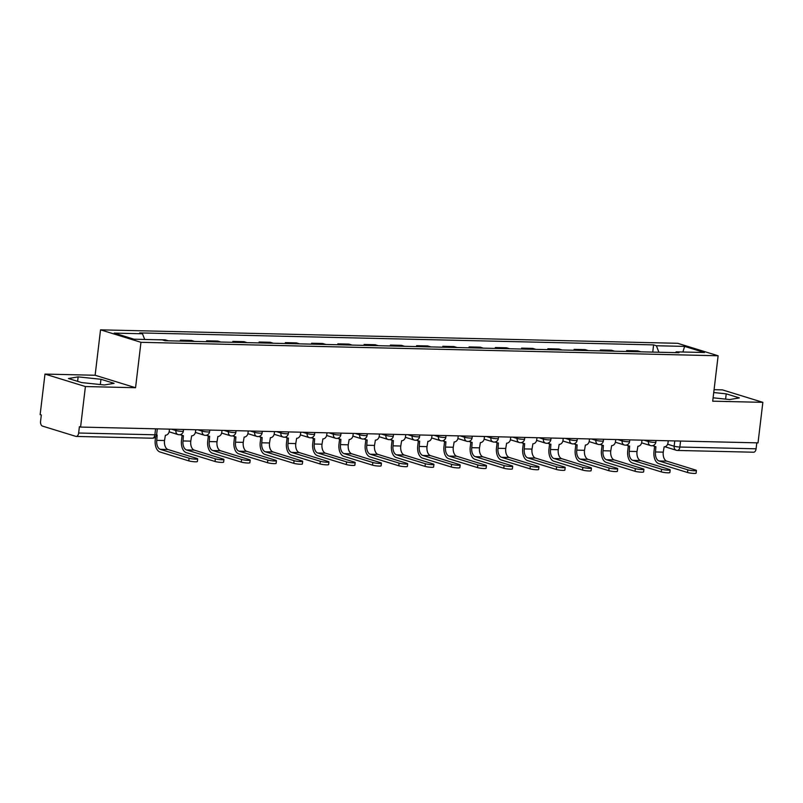<?xml version="1.0" encoding="UTF-8"?>
<svg xmlns="http://www.w3.org/2000/svg" width="803" height="803" viewBox="0 0 803 803"><rect width="100%" height="100%" fill="white"/><g stroke="black" fill="none" stroke-linecap="round" stroke-linejoin="round"><path stroke-width="1.2" d="M44.978 374.088L85.409 386.544L80.581 427.066L758.022 442.865L762.85 402.343L712.703 401.179L718.123 355.769L677.692 343.303L100.536 329.842L95.125 375.252L44.978 374.088L40.15 414.599L41.324 414.97L40.572 421.274A4.135 2.409 -88.7 0 0 42.449 426.082L75.803 436.36A4.135 2.409 -88.7 0 0 76.195 436.43A4.135 2.409 -88.7 0 0 78.644 433.018L154.869 434.794A4.135 0.542 6.8 0 0 156.625 434.553L157.298 428.852M762.85 402.343L722.419 389.877L714.078 389.686M85.409 386.544L135.556 387.719L140.967 342.309L718.123 355.769M80.581 427.066L79.397 426.704L78.644 433.018M756.797 442.834L756.085 448.807A4.135 2.409 91.3 0 1 753.636 452.219L677.411 450.443A4.135 2.409 -88.7 0 0 679.86 447.03L756.085 448.807M626.491 351.483L626.601 350.59L637.702 350.851L640.844 351.814M626.601 350.59L629.733 351.553M614.586 351.202L611.454 350.238L600.353 349.978L603.485 350.941M600.242 350.871L600.353 349.978M588.338 350.59L585.206 349.626L574.105 349.365L577.237 350.329M573.994 350.259L574.105 349.365M562.09 349.978L558.958 349.014L547.847 348.753L550.988 349.717M547.746 349.646L547.847 348.753M535.842 349.365L532.71 348.402L521.599 348.141L524.74 349.104M521.498 349.034L521.599 348.141M509.594 348.753L506.462 347.789L495.351 347.528L498.482 348.502M495.25 348.422L495.351 347.528M483.346 348.141L480.204 347.177L469.103 346.916L472.234 347.89M468.992 347.809L469.103 346.916M457.098 347.528L453.956 346.565L442.854 346.304L445.986 347.277M442.744 347.197L442.854 346.304M430.84 346.916L427.708 345.952L416.606 345.691L419.738 346.665M416.496 346.585L416.606 345.691M404.592 346.304L401.46 345.34L390.358 345.079L393.49 346.053M390.248 345.973L390.358 345.079M378.343 345.691L375.212 344.728L364.1 344.467L367.242 345.441M364 345.36L364.1 344.467M352.095 345.079L348.964 344.116L337.852 343.855L340.994 344.828M337.752 344.748L337.852 343.855M325.847 344.477L322.716 343.503L311.604 343.242L314.736 344.216M311.504 344.136L311.604 343.242M299.599 343.865L296.458 342.891L285.356 342.63L288.488 343.604M285.246 343.523L285.356 342.63M273.351 343.252L270.209 342.279L259.108 342.018L262.24 342.991M258.998 342.911L259.108 342.018M247.093 342.64L243.961 341.666L232.86 341.416L235.992 342.379M232.75 342.299L232.86 341.416M220.845 342.028L217.713 341.054L206.612 340.803L209.744 341.767M206.501 341.687L206.612 340.803M194.597 341.416L191.465 340.442L180.354 340.191L183.496 341.155M180.253 341.074L180.354 340.191M168.349 340.803L165.217 339.83L154.477 339.689M658.902 352.236L656.372 345.742L684.638 346.404L704.442 352.507L676.176 351.855L675.514 352.627M656.372 345.742L653.602 344.889L139.712 332.914L142.482 333.767L114.217 333.104L134.021 339.207L162.286 339.87L165.057 340.723L678.947 352.708L676.176 351.855M100.536 329.842L140.967 342.309M713.104 397.806L729.686 399.553L739.362 397.907L726.223 393.851L713.737 392.537M95.125 375.252L135.556 387.719M81.605 382.569L104.41 384.978L114.086 383.332L100.947 379.277L78.142 376.878L68.476 378.524L81.605 382.569M652.739 352.095L653.602 344.889M142.482 333.767L144.711 339.458M684.638 346.404L682.871 352.005M725.601 399.121L726.223 393.851M77.61 381.335L78.142 376.878M100.325 384.547L100.947 379.277M696.432 470.508L696.121 473.158A4.758 0.632 -173.2 0 1 692.778 473.358A4.758 0.632 -173.2 0 1 687.519 472.495L687.84 469.855A4.758 0.632 6.8 0 0 693.089 470.709A4.758 0.632 6.8 0 0 696.432 470.508A4.758 0.632 6.8 0 0 695.579 470.036L666.761 461.143A7.759 4.507 91.3 0 1 663.248 452.149L664.131 446.859A4.135 3.322 107.1 0 0 667.986 442.865L668.237 440.767M654.586 446.378L653.983 451.497A10.449 6.073 -88.7 0 0 658.701 463.612L687.519 472.495M653.592 445.324A4.135 3.322 107.1 0 0 655.158 446.548L653.622 446.077A4.135 3.322 -72.9 0 1 652.769 445.635M655.158 446.548A4.135 3.322 107.1 0 0 655.89 446.669L655.509 451.969A7.759 4.507 91.3 0 0 659.022 460.972L687.84 469.855M670.184 469.896L669.873 472.545A4.758 0.632 -173.2 0 1 666.53 472.746A4.758 0.632 -173.2 0 1 661.27 471.893L661.592 469.243A4.758 0.632 6.8 0 0 666.841 470.096A4.758 0.632 6.8 0 0 670.184 469.896A4.758 0.632 6.8 0 0 669.331 469.424L640.513 460.541A7.759 4.507 91.3 0 1 637 451.537L637.883 446.247A4.135 3.322 107.1 0 0 641.738 442.252L641.988 440.154M628.337 445.765L627.725 450.884A10.449 6.073 -88.7 0 0 632.453 463L661.27 471.893M627.334 444.711A4.135 3.322 107.1 0 0 628.91 445.936L627.374 445.464A4.135 3.322 -72.9 0 1 626.511 445.023M628.91 445.936A4.135 3.322 107.1 0 0 629.642 446.056L629.261 451.356A7.759 4.507 91.3 0 0 632.774 460.36L661.592 469.243M643.936 469.283L643.615 471.933A4.758 0.632 -173.2 0 1 640.282 472.134A4.758 0.632 -173.2 0 1 635.022 471.281L635.344 468.631A4.758 0.632 6.8 0 0 640.593 469.484A4.758 0.632 6.8 0 0 643.936 469.283A4.758 0.632 6.8 0 0 643.083 468.811L614.265 459.928A7.759 4.507 91.3 0 1 610.752 450.925L611.635 445.635A4.135 3.322 107.1 0 0 615.489 441.64L615.74 439.542M602.089 445.153L601.477 450.272A10.449 6.073 -88.7 0 0 606.205 462.387L635.022 471.281M601.086 444.099A4.135 3.322 107.1 0 0 602.662 445.324L601.126 444.852A4.135 3.322 -72.9 0 1 600.263 444.41M602.662 445.324A4.135 3.322 107.1 0 0 603.394 445.444L603.013 450.744A7.759 4.507 91.3 0 0 606.526 459.748L635.344 468.631M617.688 468.671L617.366 471.321A4.758 0.632 -173.2 0 1 614.034 471.522A4.758 0.632 -173.2 0 1 608.774 470.668L609.086 468.019A4.758 0.632 6.8 0 0 614.345 468.872A4.758 0.632 6.8 0 0 617.688 468.671A4.758 0.632 6.8 0 0 616.834 468.199L588.017 459.316A7.759 4.507 91.3 0 1 584.504 450.312L585.387 445.023A4.135 3.322 107.1 0 0 589.241 441.028L589.482 438.93M575.841 444.541L575.229 449.66A10.449 6.073 -88.7 0 0 579.957 461.775L608.774 470.668M574.838 443.487A4.135 3.322 107.1 0 0 576.403 444.711L574.878 444.24A4.135 3.322 -72.9 0 1 574.015 443.798M576.403 444.711A4.135 3.322 107.1 0 0 577.136 444.832L576.765 450.132A7.759 4.507 91.3 0 0 580.268 459.135L609.086 468.019M591.44 468.059L591.118 470.709A4.758 0.632 -173.2 0 1 587.776 470.909A4.758 0.632 -173.2 0 1 582.526 470.056L582.837 467.406A4.758 0.632 6.8 0 0 588.097 468.259A4.758 0.632 6.8 0 0 591.44 468.059A4.758 0.632 6.8 0 0 590.576 467.587L561.759 458.704A7.759 4.507 91.3 0 1 558.256 449.7L559.139 444.41A4.135 3.322 107.1 0 0 562.983 440.415L563.234 438.318M549.593 443.929L548.981 449.048A10.449 6.073 -88.7 0 0 553.709 461.163L582.526 470.056M548.59 442.875A4.135 3.322 107.1 0 0 550.155 444.099L548.63 443.627A4.135 3.322 -72.9 0 1 547.766 443.186M550.155 444.099A4.135 3.322 107.1 0 0 550.888 444.22L550.517 449.519A7.759 4.507 91.3 0 0 554.02 458.523L582.837 467.406M565.182 467.446L564.87 470.096A4.758 0.632 -173.2 0 1 561.528 470.297A4.758 0.632 -173.2 0 1 556.278 469.444L556.589 466.794A4.758 0.632 6.8 0 0 561.849 467.647A4.758 0.632 6.8 0 0 565.182 467.446A4.758 0.632 6.8 0 0 564.328 466.975L535.511 458.091A7.759 4.507 91.3 0 1 532.008 449.088L532.891 443.798A4.135 3.322 107.1 0 0 536.735 439.803L536.986 437.705M523.345 443.316L522.733 448.435A10.449 6.073 -88.7 0 0 527.461 460.551L556.278 469.444M522.341 442.262A4.135 3.322 107.1 0 0 523.907 443.487L522.372 443.015A4.135 3.322 -72.9 0 1 521.518 442.573M523.907 443.487A4.135 3.322 107.1 0 0 524.64 443.607L524.259 448.907A7.759 4.507 91.3 0 0 527.772 457.911L556.589 466.794M538.933 466.834L538.622 469.484A4.758 0.632 -173.2 0 1 535.28 469.685A4.758 0.632 -173.2 0 1 530.03 468.832L530.341 466.182A4.758 0.632 6.8 0 0 535.601 467.035A4.758 0.632 6.8 0 0 538.933 466.834A4.758 0.632 6.8 0 0 538.08 466.362L509.263 457.479A7.759 4.507 91.3 0 1 505.749 448.475L506.633 443.186A4.135 3.322 107.1 0 0 510.487 439.191L510.738 437.093M497.087 442.704L496.485 447.823A10.449 6.073 -88.7 0 0 501.202 459.938L530.03 468.832M496.093 441.65A4.135 3.322 107.1 0 0 497.659 442.875L496.124 442.403A4.135 3.322 -72.9 0 1 495.27 441.961M497.659 442.875A4.135 3.322 107.1 0 0 498.392 442.995L498.011 448.295A7.759 4.507 91.3 0 0 501.524 457.298L530.341 466.182M512.685 466.222L512.374 468.872A4.758 0.632 -173.2 0 1 509.032 469.072A4.758 0.632 -173.2 0 1 503.772 468.219L504.093 465.569A4.758 0.632 6.8 0 0 509.343 466.423A4.758 0.632 6.8 0 0 512.685 466.222A4.758 0.632 6.8 0 0 511.832 465.75L483.015 456.867A7.759 4.507 91.3 0 1 479.501 447.863L480.385 442.573A4.135 3.322 107.1 0 0 484.239 438.579L484.49 436.481M470.839 442.092L470.227 447.211A10.449 6.073 -88.7 0 0 474.954 459.326L503.772 468.219M469.845 441.038A4.135 3.322 107.1 0 0 471.411 442.262L469.875 441.791A4.135 3.322 -72.9 0 1 469.022 441.349M471.411 442.262A4.135 3.322 107.1 0 0 472.144 442.383L471.762 447.683A7.759 4.507 91.3 0 0 475.276 456.686L504.093 465.569M486.437 465.61L486.116 468.259A4.758 0.632 -173.2 0 1 482.784 468.46A4.758 0.632 -173.2 0 1 477.524 467.607L477.845 464.957A4.758 0.632 6.8 0 0 483.095 465.81A4.758 0.632 6.8 0 0 486.437 465.61A4.758 0.632 6.8 0 0 485.584 465.138L456.766 456.255A7.759 4.507 91.3 0 1 453.253 447.251L454.137 441.961A4.135 3.322 107.1 0 0 457.991 437.976L458.242 435.868M444.591 441.479L443.979 446.598A10.449 6.073 -88.7 0 0 448.706 458.714L477.524 467.607M443.587 440.425A4.135 3.322 107.1 0 0 445.163 441.65L443.627 441.178A4.135 3.322 -72.9 0 1 442.764 440.737M445.163 441.65A4.135 3.322 107.1 0 0 445.896 441.77L445.514 447.07A7.759 4.507 91.3 0 0 449.028 456.074L477.845 464.957M460.189 464.997L459.868 467.647A4.758 0.632 -173.2 0 1 456.536 467.848A4.758 0.632 -173.2 0 1 451.276 466.995L451.597 464.345A4.758 0.632 6.8 0 0 456.847 465.198A4.758 0.632 6.8 0 0 460.189 464.997A4.758 0.632 6.8 0 0 459.336 464.525L430.518 455.642A7.759 4.507 91.3 0 1 427.005 446.639L427.889 441.349A4.135 3.322 107.1 0 0 431.743 437.364L431.994 435.266M418.343 440.867L417.731 445.986A10.449 6.073 -88.7 0 0 422.458 458.101L451.276 466.995M417.339 439.813A4.135 3.322 107.1 0 0 418.915 441.038L417.379 440.566A4.135 3.322 -72.9 0 1 416.516 440.124M418.915 441.038A4.135 3.322 107.1 0 0 419.648 441.158L419.266 446.458A7.759 4.507 91.3 0 0 422.769 455.462L451.597 464.345M433.941 464.385L433.62 467.035A4.758 0.632 -173.2 0 1 430.288 467.236A4.758 0.632 -173.2 0 1 425.028 466.382L425.339 463.732A4.758 0.632 6.8 0 0 430.599 464.596A4.758 0.632 6.8 0 0 433.941 464.385A4.758 0.632 6.8 0 0 433.078 463.913L404.26 455.03A7.759 4.507 91.3 0 1 400.757 446.026L401.641 440.737A4.135 3.322 107.1 0 0 405.495 436.752L405.736 434.654M392.095 440.255L391.483 445.374A10.449 6.073 -88.7 0 0 396.21 457.499L425.028 466.382M391.091 439.201A4.135 3.322 107.1 0 0 392.657 440.435L391.131 439.954A4.135 3.322 -72.9 0 1 390.268 439.512M392.657 440.435A4.135 3.322 107.1 0 0 393.39 440.546L393.018 445.846A7.759 4.507 91.3 0 0 396.521 454.849L425.339 463.732M407.683 463.773L407.372 466.423A4.758 0.632 -173.2 0 1 404.029 466.623A4.758 0.632 -173.2 0 1 398.78 465.77L399.091 463.12A4.758 0.632 6.8 0 0 404.351 463.983A4.758 0.632 6.8 0 0 407.683 463.773A4.758 0.632 6.8 0 0 406.83 463.301L378.012 454.418A7.759 4.507 91.3 0 1 374.509 445.414L375.392 440.134A4.135 3.322 107.1 0 0 379.237 436.139L379.488 434.042M365.847 439.642L365.235 444.762A10.449 6.073 -88.7 0 0 369.962 456.887L398.78 465.77M364.843 438.589A4.135 3.322 107.1 0 0 366.409 439.823L364.883 439.341A4.135 3.322 -72.9 0 1 364.02 438.9M366.409 439.823A4.135 3.322 107.1 0 0 367.142 439.934L366.77 445.233A7.759 4.507 91.3 0 0 370.273 454.237L399.091 463.12M381.435 463.16L381.124 465.81A4.758 0.632 -173.2 0 1 377.781 466.011A4.758 0.632 -173.2 0 1 372.532 465.158L372.843 462.508A4.758 0.632 6.8 0 0 378.103 463.371A4.758 0.632 6.8 0 0 381.435 463.16A4.758 0.632 6.8 0 0 380.582 462.689L351.764 453.805A7.759 4.507 91.3 0 1 348.261 444.802L349.144 439.522A4.135 3.322 107.1 0 0 352.989 435.527L353.24 433.429M339.599 439.03L338.986 444.149A10.449 6.073 -88.7 0 0 343.714 456.275L372.532 465.158M338.595 437.976A4.135 3.322 107.1 0 0 340.161 439.211L338.625 438.739A4.135 3.322 -72.9 0 1 337.772 438.287M340.161 439.211A4.135 3.322 107.1 0 0 340.894 439.321L340.512 444.621A7.759 4.507 91.3 0 0 344.025 453.625L372.843 462.508M355.187 462.548L354.876 465.198A4.758 0.632 -173.2 0 1 351.533 465.399A4.758 0.632 -173.2 0 1 346.274 464.546L346.595 461.896A4.758 0.632 6.8 0 0 351.855 462.759A4.758 0.632 6.8 0 0 355.187 462.548A4.758 0.632 6.8 0 0 354.334 462.076L325.516 453.193A7.759 4.507 91.3 0 1 322.003 444.189L322.886 438.91A4.135 3.322 107.1 0 0 326.741 434.915L326.992 432.817M313.341 438.418L312.738 443.537A10.449 6.073 -88.7 0 0 317.456 455.662L346.274 464.546M312.347 437.374A4.135 3.322 107.1 0 0 313.913 438.599L312.377 438.127A4.135 3.322 -72.9 0 1 311.524 437.675M313.913 438.599A4.135 3.322 107.1 0 0 314.646 438.709L314.264 444.009A7.759 4.507 91.3 0 0 317.777 453.012L346.595 461.896M328.939 461.936L328.628 464.586A4.758 0.632 -173.2 0 1 325.285 464.786A4.758 0.632 -173.2 0 1 320.026 463.933L320.347 461.283A4.758 0.632 6.8 0 0 325.596 462.147A4.758 0.632 6.8 0 0 328.939 461.936A4.758 0.632 6.8 0 0 328.086 461.464L299.268 452.581A7.759 4.507 91.3 0 1 295.755 443.577L296.638 438.297A4.135 3.322 107.1 0 0 300.493 434.303L300.744 432.205M287.093 437.806L286.48 442.925A10.449 6.073 -88.7 0 0 291.208 455.05L320.026 463.933M286.099 436.762A4.135 3.322 107.1 0 0 287.665 437.986L286.129 437.515A4.135 3.322 -72.9 0 1 285.276 437.063M287.665 437.986A4.135 3.322 107.1 0 0 288.397 438.097L288.016 443.397A7.759 4.507 91.3 0 0 291.529 452.4L320.347 461.283M302.691 461.323L302.37 463.973A4.758 0.632 -173.2 0 1 299.037 464.174A4.758 0.632 -173.2 0 1 293.778 463.321L294.099 460.671A4.758 0.632 6.8 0 0 299.348 461.534A4.758 0.632 6.8 0 0 302.691 461.323A4.758 0.632 6.8 0 0 301.838 460.852L273.02 451.969A7.759 4.507 91.3 0 1 269.507 442.965L270.39 437.685A4.135 3.322 107.1 0 0 274.245 433.69L274.496 431.592M260.845 437.193L260.232 442.312A10.449 6.073 -88.7 0 0 264.96 454.438L293.778 463.321M259.841 436.149A4.135 3.322 107.1 0 0 261.417 437.374L259.881 436.902A4.135 3.322 -72.9 0 1 259.018 436.451M261.417 437.374A4.135 3.322 107.1 0 0 262.149 437.484L261.768 442.784A7.759 4.507 91.3 0 0 265.281 451.788L294.099 460.671M276.443 460.711L276.122 463.361A4.758 0.632 -173.2 0 1 272.789 463.562A4.758 0.632 -173.2 0 1 267.529 462.709L267.841 460.059A4.758 0.632 6.8 0 0 273.1 460.922A4.758 0.632 6.8 0 0 276.443 460.711A4.758 0.632 6.8 0 0 275.59 460.239L246.772 451.356A7.759 4.507 91.3 0 1 243.259 442.353L244.142 437.073A4.135 3.322 107.1 0 0 247.997 433.078L248.247 430.98M234.596 436.581L233.984 441.7A10.449 6.073 -88.7 0 0 238.712 453.825L267.529 462.709M233.593 435.537A4.135 3.322 107.1 0 0 235.159 436.762L233.633 436.29A4.135 3.322 -72.9 0 1 232.77 435.838M235.159 436.762A4.135 3.322 107.1 0 0 235.901 436.882L235.52 442.182A7.759 4.507 91.3 0 0 239.023 451.176L267.841 460.059M250.195 460.099L249.874 462.749A4.758 0.632 -173.2 0 1 246.531 462.95A4.758 0.632 -173.2 0 1 241.281 462.096L241.593 459.446A4.758 0.632 6.8 0 0 246.852 460.31A4.758 0.632 6.8 0 0 250.195 460.099A4.758 0.632 6.8 0 0 249.331 459.627L220.514 450.744A7.759 4.507 91.3 0 1 217.011 441.75L217.894 436.461A4.135 3.322 107.1 0 0 221.738 432.466L221.989 430.368M208.348 435.969L207.736 441.088A10.449 6.073 -88.7 0 0 212.464 453.213L241.281 462.096M207.345 434.925A4.135 3.322 107.1 0 0 208.91 436.149L207.385 435.678A4.135 3.322 -72.9 0 1 206.522 435.226M208.91 436.149A4.135 3.322 107.1 0 0 209.643 436.27L209.272 441.57A7.759 4.507 91.3 0 0 212.775 450.563L241.593 459.446M223.937 459.487L223.625 462.137A4.758 0.632 -173.2 0 1 220.283 462.337A4.758 0.632 -173.2 0 1 215.033 461.484L215.345 458.834A4.758 0.632 6.8 0 0 220.604 459.697A4.758 0.632 6.8 0 0 223.937 459.487A4.758 0.632 6.8 0 0 223.083 459.015L194.266 450.132A7.759 4.507 91.3 0 1 190.763 441.138L191.646 435.848A4.135 3.322 107.1 0 0 195.49 431.853L195.741 429.756M182.1 435.356L181.488 440.486A10.449 6.073 -88.7 0 0 186.216 452.601L215.033 461.484M181.097 434.313A4.135 3.322 107.1 0 0 182.662 435.537L181.137 435.065A4.135 3.322 -72.9 0 1 180.273 434.614M182.662 435.537A4.135 3.322 107.1 0 0 183.395 435.658L183.014 440.957A7.759 4.507 91.3 0 0 186.527 449.951L215.345 458.834M197.689 458.874L197.377 461.524A4.758 0.632 -173.2 0 1 194.035 461.735A4.758 0.632 -173.2 0 1 188.785 460.872L189.096 458.222A4.758 0.632 6.8 0 0 194.356 459.085A4.758 0.632 6.8 0 0 197.689 458.874A4.758 0.632 6.8 0 0 196.835 458.403L168.018 449.519A7.759 4.507 91.3 0 1 164.505 440.526L165.398 435.236A4.135 3.322 107.1 0 0 169.242 431.241L169.493 429.143M155.601 436.822L155.24 439.873A10.449 6.073 -88.7 0 0 159.968 451.989L188.785 460.872M156.555 434.965A4.135 3.322 107.1 0 0 157.147 435.045L156.766 440.345A7.759 4.507 91.3 0 0 160.279 449.339L189.096 458.222M171.541 429.193L175.887 430.528A4.135 0.542 6.8 0 0 181.608 431.331A4.135 0.542 6.8 0 0 183.355 431.101L183.556 429.464M197.789 429.806L202.135 431.141A4.135 0.542 6.8 0 0 207.857 431.944A4.135 0.542 6.8 0 0 209.603 431.713L209.804 430.077M224.037 430.418L228.383 431.753A4.135 0.542 6.8 0 0 234.105 432.556A4.135 0.542 6.8 0 0 235.861 432.325L236.052 430.689M250.285 431.02L254.631 432.365A4.135 0.542 6.8 0 0 260.353 433.168A4.135 0.542 6.8 0 0 262.109 432.937L262.3 431.301M276.533 431.633L280.879 432.978A4.135 0.542 6.8 0 0 286.601 433.781A4.135 0.542 6.8 0 0 288.357 433.55L288.548 431.914M302.791 432.245L307.127 433.59A4.135 0.542 6.8 0 0 312.859 434.393A4.135 0.542 6.8 0 0 314.605 434.152L314.796 432.526M329.039 432.857L333.386 434.202A4.135 0.542 6.8 0 0 339.107 435.005A4.135 0.542 6.8 0 0 340.853 434.764L341.044 433.138M355.287 433.469L359.634 434.814A4.135 0.542 6.8 0 0 365.355 435.617A4.135 0.542 6.8 0 0 367.101 435.377L367.302 433.75M381.535 434.082L385.882 435.427A4.135 0.542 6.8 0 0 391.603 436.23A4.135 0.542 6.8 0 0 393.35 435.989L393.55 434.363M407.783 434.694L412.13 436.039A4.135 0.542 6.8 0 0 417.851 436.842A4.135 0.542 6.8 0 0 419.608 436.601L419.798 434.975M434.032 435.306L438.378 436.651A4.135 0.542 6.8 0 0 444.099 437.454A4.135 0.542 6.8 0 0 445.856 437.213L446.046 435.587M460.29 435.919L464.626 437.264A4.135 0.542 6.8 0 0 470.347 438.067A4.135 0.542 6.8 0 0 472.104 437.826L472.294 436.2M486.538 436.531L490.874 437.876A4.135 0.542 6.8 0 0 496.605 438.679A4.135 0.542 6.8 0 0 498.352 438.438L498.543 436.812M512.786 437.143L517.132 438.488A4.135 0.542 6.8 0 0 522.853 439.291A4.135 0.542 6.8 0 0 524.6 439.05L524.801 437.424M539.034 437.755L543.38 439.1A4.135 0.542 6.8 0 0 549.101 439.903A4.135 0.542 6.8 0 0 550.848 439.663L551.049 438.036M565.282 438.368L569.628 439.713A4.135 0.542 6.8 0 0 575.35 440.516A4.135 0.542 6.8 0 0 577.096 440.275L577.297 438.649M591.53 438.98L595.876 440.325A4.135 0.542 6.8 0 0 601.598 441.128A4.135 0.542 6.8 0 0 603.354 440.887L603.545 439.261M617.778 439.592L622.124 440.927A4.135 0.542 6.8 0 0 627.846 441.74A4.135 0.542 6.8 0 0 629.602 441.499L629.793 439.873M644.036 440.205L648.372 441.54A4.135 0.542 6.8 0 0 654.094 442.353A4.135 0.542 6.8 0 0 655.85 442.112L656.041 440.486M667.634 444.22L674.139 446.227A4.135 0.542 6.8 0 0 679.86 447.03L680.573 441.058M674.771 440.917L674.139 446.227A4.135 3.322 -72.9 0 0 676.287 450.262A4.135 4.135 0 0 0 677.411 450.443A4.135 2.409 -88.7 0 1 677.019 450.383A4.135 3.322 -72.9 0 1 676.287 450.262L664.944 446.759M176.028 429.294L175.887 430.528A4.135 3.322 107.1 0 0 178.025 434.564A4.135 3.322 107.1 0 0 178.768 434.684M202.276 429.906L202.135 431.141A4.135 3.322 107.1 0 0 204.283 435.176A4.135 3.322 107.1 0 0 205.016 435.296M228.534 430.518L228.383 431.753A4.135 3.322 107.1 0 0 230.531 435.788A4.135 3.322 107.1 0 0 231.264 435.899M254.782 431.131L254.631 432.365A4.135 3.322 107.1 0 0 256.779 436.4A4.135 3.322 107.1 0 0 257.512 436.511M281.03 431.743L280.879 432.978A4.135 3.322 107.1 0 0 283.027 437.013A4.135 3.322 107.1 0 0 283.76 437.123M307.278 432.355L307.127 433.59A4.135 3.322 107.1 0 0 309.275 437.625A4.135 3.322 107.1 0 0 310.008 437.735M333.526 432.968L333.386 434.202A4.135 3.322 107.1 0 0 335.524 438.237A4.135 3.322 107.1 0 0 336.256 438.348M359.774 433.58L359.634 434.814A4.135 3.322 107.1 0 0 361.782 438.85A4.135 3.322 107.1 0 0 362.514 438.96M386.032 434.192L385.882 435.427A4.135 3.322 107.1 0 0 388.03 439.452A4.135 3.322 107.1 0 0 388.762 439.572M412.28 434.804L412.13 436.039A4.135 3.322 107.1 0 0 414.278 440.064A4.135 3.322 107.1 0 0 415.01 440.185M438.528 435.417L438.378 436.651A4.135 3.322 107.1 0 0 440.526 440.676A4.135 3.322 107.1 0 0 441.259 440.797M464.776 436.029L464.626 437.264A4.135 3.322 107.1 0 0 466.774 441.289A4.135 3.322 107.1 0 0 467.507 441.409M491.024 436.641L490.874 437.876A4.135 3.322 107.1 0 0 493.022 441.901A4.135 3.322 107.1 0 0 493.755 442.021M517.273 437.254L517.132 438.488A4.135 3.322 107.1 0 0 519.27 442.513A4.135 3.322 107.1 0 0 520.003 442.634M543.521 437.866L543.38 439.1A4.135 3.322 107.1 0 0 545.528 443.126A4.135 3.322 107.1 0 0 546.261 443.246M569.779 438.478L569.628 439.713A4.135 3.322 107.1 0 0 571.776 443.738A4.135 3.322 107.1 0 0 572.509 443.858M596.027 439.09L595.876 440.325A4.135 3.322 107.1 0 0 598.024 444.35A4.135 3.322 107.1 0 0 598.757 444.471M622.275 439.693L622.124 440.927A4.135 3.322 107.1 0 0 624.272 444.962A4.135 3.322 107.1 0 0 625.005 445.083M648.523 440.305L648.372 441.54A4.135 3.322 107.1 0 0 650.52 445.575A4.135 3.322 107.1 0 0 651.253 445.695M155.581 428.822L154.869 434.794A4.135 2.409 -88.7 0 1 152.419 438.207A4.135 4.135 0 0 0 156.625 434.553M152.028 438.137A4.135 2.409 -88.7 0 0 152.419 438.207L76.195 436.43M663.248 452.149L655.509 451.969M666.761 461.143L659.022 460.972M637 451.537L629.261 451.356M640.513 460.541L632.774 460.36M610.752 450.925L603.013 450.744M614.265 459.928L606.526 459.748M584.504 450.312L576.765 450.132M588.017 459.316L580.268 459.135M558.256 449.7L550.517 449.519M561.759 458.704L554.02 458.523M532.008 449.088L524.259 448.907M535.511 458.091L527.772 457.911M505.749 448.475L498.011 448.295M509.263 457.479L501.524 457.298M479.501 447.863L471.762 447.683M483.015 456.867L475.276 456.686M453.253 447.251L445.514 447.07M456.766 456.255L449.028 456.074M427.005 446.639L419.266 446.458M430.518 455.642L422.769 455.462M400.757 446.026L393.018 445.846M404.26 455.03L396.521 454.849M374.509 445.414L366.77 445.233M378.012 454.418L370.273 454.237M348.261 444.802L340.512 444.621M351.764 453.805L344.025 453.625M322.003 444.189L314.264 444.009M325.516 453.193L317.777 453.012M295.755 443.577L288.016 443.397M299.268 452.581L291.529 452.4M269.507 442.965L261.768 442.784M273.02 451.969L265.281 451.788M243.259 442.353L235.52 442.182M246.772 451.356L239.023 451.176M217.011 441.75L209.272 441.57M220.514 450.744L212.775 450.563M190.763 441.138L183.014 440.957M194.266 450.132L186.527 449.951M164.505 440.526L156.766 440.345M168.018 449.519L160.279 449.339M641.637 442.834L650.52 445.575A4.135 4.135 0 0 0 655.85 442.112M615.379 442.222L624.272 444.962A4.135 4.135 0 0 0 629.602 441.499M589.131 441.61L598.024 444.35A4.135 4.135 0 0 0 603.354 440.887M562.883 440.998L571.776 443.738A4.135 4.135 0 0 0 577.096 440.275M536.635 440.385L545.528 443.126A4.135 4.135 0 0 0 550.848 439.663M510.387 439.773L519.27 442.513A4.135 4.135 0 0 0 524.6 439.05M484.139 439.161L493.022 441.901A4.135 4.135 0 0 0 498.352 438.438M457.881 438.548L466.774 441.289A4.135 4.135 0 0 0 472.104 437.826M431.633 437.936L440.526 440.676A4.135 4.135 0 0 0 445.856 437.213M405.385 437.324L414.278 440.064A4.135 4.135 0 0 0 419.608 436.601M379.136 436.712L388.03 439.452A4.135 4.135 0 0 0 393.35 435.989M352.888 436.099L361.782 438.85A4.135 4.135 0 0 0 367.101 435.377M326.64 435.487L335.524 438.237A4.135 4.135 0 0 0 340.853 434.764M300.392 434.875L309.275 437.625A4.135 4.135 0 0 0 314.605 434.152M274.134 434.272L283.027 437.013A4.135 4.135 0 0 0 288.357 433.55M247.886 433.66L256.779 436.4A4.135 4.135 0 0 0 262.109 432.937M221.638 433.048L230.531 435.788A4.135 4.135 0 0 0 235.861 432.325M195.39 432.436L204.283 435.176A4.135 4.135 0 0 0 209.603 431.713M169.142 431.823L178.025 434.564A4.135 4.135 0 0 0 183.355 431.101"/></g></svg>
